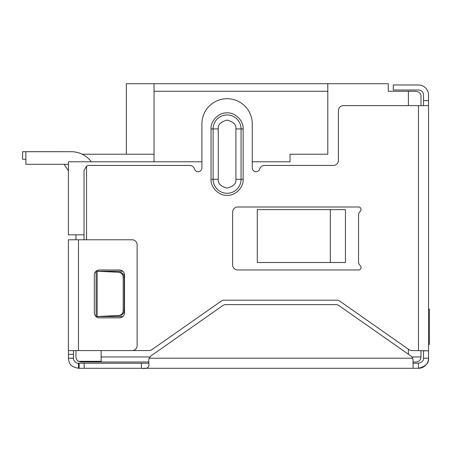 <?xml version="1.0" encoding="UTF-8"?>
<svg xmlns="http://www.w3.org/2000/svg" width="452" height="452" viewBox="0 0 452 452"><rect width="100%" height="100%" fill="white"/><g stroke="black" fill="none" stroke-linecap="round" stroke-linejoin="round"><path stroke-width="0.68" d="M415.953 361.995L413.071 361.995L415.953 361.995A5.034 5.034 0 0 0 420.987 356.956L420.987 350.554M148.815 361.995L81.004 361.995L78.484 361.323A5.034 5.034 0 0 1 75.964 356.956L75.964 350.582M101.146 350.582L101.146 361.323L78.484 361.323M75.964 234.814L75.964 239.775M330.327 209.632L345.435 209.632L345.435 262.516L257.29 262.516L257.29 209.632L330.327 209.632L330.327 262.516M126.334 154.222L126.334 83.71L388.251 83.71L388.251 91.264L415.953 91.264C419.388 91.925 421.066 93.604 420.987 96.299L420.987 105.632M327.807 83.71L327.807 154.222L290.031 154.222L290.031 161.782L252.272 161.782M201.903 161.782L68.41 161.782L68.41 234.814L84.038 234.814M420.987 96.299C421.061 93.604 419.383 91.925 415.953 91.264M154.036 83.71L154.036 91.264L327.807 91.264M154.036 91.264L154.036 161.782M82.196 154.222L154.036 154.222M64.054 164.296L67.953 170.082L64.054 164.296M25.883 159.24L22.6 159.24L22.6 151.686L57.963 151.686A12.594 12.594 0 0 1 58.67 151.708M68.41 170.715A12.594 12.594 0 0 1 67.953 170.082M361.069 267.443A2.52 2.52 0 0 1 358.549 269.963L237.662 269.963A5.034 5.034 0 0 1 232.627 264.923L232.627 212.039A5.034 5.034 0 0 1 237.662 206.999L358.549 206.999A2.52 2.52 0 0 1 360.227 211.395A5.034 5.034 0 0 0 358.549 215.152L358.549 261.81A5.034 5.034 0 0 0 360.227 265.567A2.52 2.52 0 0 1 361.069 267.443M132.656 350.554L149.03 350.554A5.034 5.034 0 0 0 151.923 349.639L221.254 301.094A5.034 5.034 0 0 1 224.141 300.184L336.813 300.184A5.034 5.034 0 0 1 339.701 301.094L409.032 349.639A5.034 5.034 0 0 0 411.925 350.554L428.547 350.808L428.547 358.216C429.038 363.12 425.682 366.482 418.473 368.29L413.077 368.29L413.071 360.131L412.693 358.216A5.034 5.034 0 0 0 410.924 356.006L338.819 305.518A5.034 5.034 0 0 0 335.932 304.608L225.78 304.608A5.034 5.034 0 0 0 222.887 305.518L150.895 355.927L149.098 358.221L148.748 360.238L148.94 364.871M84.038 239.775L84.038 170.483L86.558 166.121A5.034 5.034 0 0 1 89.078 165.449L189.676 165.449A5.034 5.034 0 0 1 194.507 169.042A3.78 3.78 0 0 0 201.903 167.963L201.903 123.893A25.182 25.182 0 0 1 227.085 98.711A25.182 25.182 0 0 1 252.272 123.893L252.272 167.963A3.78 3.78 0 0 0 259.668 169.042A5.034 5.034 0 0 1 264.493 165.449L333.361 165.449A5.034 5.034 0 0 0 338.401 160.409L338.401 110.672A5.034 5.034 0 0 1 343.435 105.632L428.547 105.632L428.547 350.808L423.507 350.808L423.507 358.216L428.547 358.216A10.074 10.074 0 0 1 418.473 368.29L418.473 363.255L413.071 363.255L413.071 368.29L143.047 368.29M86.558 166.121L86.558 239.775M243.136 179.297C243.747 187.365 235.176 195.959 227.096 195.349C219.039 195.953 210.423 187.416 211.039 179.297L211.039 128.927C210.423 120.865 219 112.265 227.085 112.881C235.147 112.271 243.758 120.842 243.136 128.927L243.136 179.297L241.069 179.297L241.069 128.927L235.899 128.927L235.899 179.297C236.402 183.467 233.464 186.405 227.085 188.111C220.712 186.405 217.768 183.467 218.271 179.297L218.271 128.927C217.768 124.763 220.712 121.825 227.085 120.113C233.464 121.825 236.402 124.763 235.899 128.927M98.197 316.53L119.56 315.519A5.034 4.927 -90 0 0 124.26 310.484L124.26 277.291A5.034 4.927 -90 0 0 119.56 272.257L96.101 271.223L121.814 271.223A5.034 5.034 0 0 1 122.938 271.347M123.029 316.406A5.034 5.034 0 0 1 121.814 316.553L96.101 316.553L96.101 271.223L98.197 271.245M148.934 364.668C149.024 367.826 146.533 369.035 141.465 368.29L84.168 368.29L84.168 363.255L79.128 363.255L79.128 368.29L84.168 368.29M148.889 363.255L141.335 363.255L141.465 368.29M141.335 363.255L84.168 363.255M79.128 368.29L78.484 368.29L78.484 363.255C75.529 363.651 72.744 359.25 73.444 358.216L73.444 350.582M79.128 363.255L78.484 363.255M145.538 363.255L148.708 363.255M78.484 368.29C69.28 366.289 69.45 363.577 68.41 358.216L73.444 358.216M423.507 358.216C423.756 360.668 422.078 362.346 418.473 363.255M68.41 358.216L73.444 358.137M73.444 354.362L68.41 354.362L68.41 358.137M68.41 354.362L68.41 239.775L132.097 239.775A5.034 5.034 0 0 1 137.131 244.809L137.131 345.548A5.034 5.034 0 0 1 132.097 350.582L78.484 350.582L78.484 239.775M68.41 350.582L78.484 350.582M119.503 317.846L99.355 317.846C96.287 317.558 94.609 315.88 94.315 312.807L94.315 275.031C94.604 271.963 96.282 270.285 99.355 269.991L119.503 269.991C122.571 270.279 124.249 271.957 124.537 275.031L124.537 312.807C124.255 315.875 122.571 317.553 119.503 317.846M423.507 105.632L423.507 95.044A5.034 5.034 0 0 0 418.473 90.004L393.285 90.004L393.285 84.97L418.473 84.97A10.074 10.074 0 0 1 428.547 95.044L428.547 105.632M119.56 272.257L118.514 272.257A5.034 4.927 90 0 1 123.21 277.291L124.26 277.291M124.26 310.484L123.21 310.484L123.21 277.291M123.21 310.484A5.034 4.927 90 0 1 118.514 315.519L119.56 315.519M118.514 272.257L97.152 271.245L97.152 316.53L118.514 315.519M429.4 326.739L429.4 309.106L429.4 344.367L428.547 344.367M429.4 309.106L428.547 309.106M91.366 161.782A25.182 25.182 0 0 0 71.218 151.708L25.883 151.708L25.883 164.296L68.41 164.296M149.821 356.956L101.146 356.956M411.947 356.956L420.987 356.956M408.399 354.238L408.399 349.198M408.399 105.632L408.399 91.264M418.473 350.554L418.473 105.632M412.693 358.216L149.098 358.216M423.507 100.598L428.547 100.598M235.899 179.297L241.069 179.297A13.984 13.984 0 0 1 227.085 193.281A13.984 13.984 0 0 1 213.107 179.297L218.271 179.297M243.136 128.927L241.069 128.927A13.984 13.984 0 0 0 227.085 114.949A13.984 13.984 0 0 0 213.107 128.927L218.271 128.927M211.039 128.927L213.107 128.927L213.107 179.297L211.039 179.297"/></g></svg>
